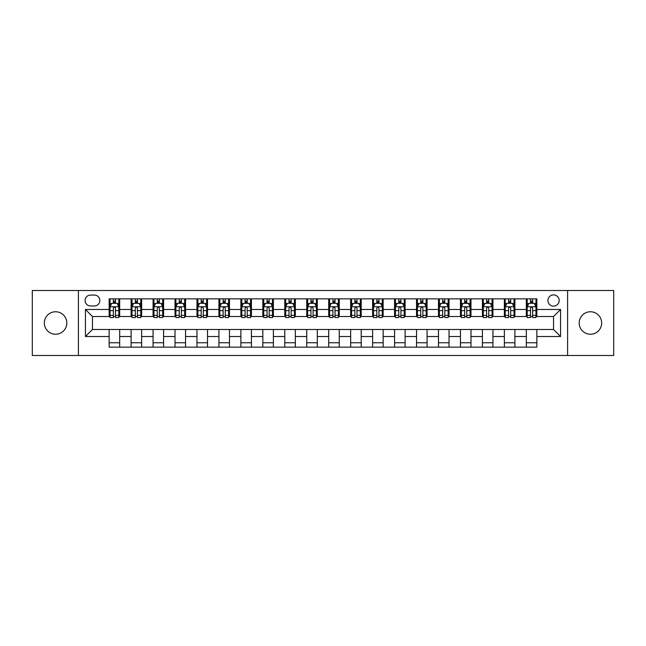 <?xml version="1.0" encoding="UTF-8"?>
<svg xmlns="http://www.w3.org/2000/svg" width="646" height="646" viewBox="0 0 646 646"><rect width="100%" height="100%" fill="white"/><g stroke="black" fill="none" stroke-linecap="round" stroke-linejoin="round"><path stroke-width="0.97" d="M590.428 311.76A11.24 11.24 0 0 0 579.187 323A11.24 11.24 0 0 0 590.428 334.24A11.24 11.24 0 0 0 601.668 323A11.24 11.24 0 0 0 590.428 311.76M55.572 311.76A11.24 11.24 0 0 0 44.332 323A11.24 11.24 0 0 0 55.572 334.24A11.24 11.24 0 0 0 66.813 323A11.24 11.24 0 0 0 55.572 311.76M553.541 294.899A5.62 5.62 0 0 0 547.921 300.519A5.62 5.62 0 0 0 553.541 306.139A5.62 5.62 0 0 0 559.161 300.519A5.62 5.62 0 0 0 553.541 294.899M567.592 355.494L613.7 355.494L613.7 290.506L567.592 290.506L567.592 355.494L78.408 355.494L78.408 290.506L32.3 290.506L32.3 355.494L78.408 355.494M90.529 305.962L94.389 305.962A5.443 5.443 0 0 0 99.839 300.519A5.443 5.443 0 0 0 94.389 295.069L90.529 295.069A5.443 5.443 0 0 0 85.086 300.519A5.443 5.443 0 0 0 90.529 305.962M567.592 290.506L78.408 290.506M109.15 336.526L85.433 336.526L85.433 309.474L109.15 309.474L109.15 316.5L92.459 316.5L92.459 329.5L109.15 329.5L109.15 347.152L536.85 347.152L536.85 329.5L553.541 329.5L553.541 316.5L536.85 316.5L536.85 309.474L560.567 309.474L560.567 336.526L536.85 336.526M536.85 309.474L536.85 298.848L109.15 298.848L109.15 309.474M526.312 298.848L526.312 316.5L527.193 316.5M530.528 316.5L532.635 316.5M535.978 316.5L536.85 316.5M526.312 316.5L514.022 316.5M504.356 298.848L504.356 316.5L505.237 316.5M508.572 316.5L510.679 316.5M504.356 316.5L492.066 316.5M482.4 298.848L482.4 316.5L483.281 316.5M486.616 316.5L488.723 316.5M482.4 316.5L470.11 316.5M460.445 298.848L460.445 316.5L461.325 316.5M464.66 316.5L466.767 316.5M460.445 316.5L448.146 316.5M438.489 298.848L438.489 316.5L439.369 316.5M442.704 316.5L444.811 316.5M438.489 316.5L426.19 316.5M416.533 298.848L416.533 316.5L417.413 316.5M420.748 316.5L422.855 316.5M416.533 316.5L404.235 316.5M394.577 298.848L394.577 316.5L395.457 316.5M398.792 316.5L400.9 316.5M394.577 316.5L382.279 316.5M372.621 298.848L372.621 316.5L373.501 316.5M376.836 316.5L378.944 316.5M372.621 316.5L360.323 316.5M350.665 298.848L350.665 316.5L351.545 316.5M354.88 316.5L356.988 316.5M350.665 316.5L338.367 316.5M328.709 298.848L328.709 316.5L329.589 316.5M332.924 316.5L335.032 316.5M328.709 316.5L316.411 316.5M306.753 298.848L306.753 316.5L307.633 316.5M310.968 316.5L313.076 316.5M306.753 316.5L294.455 316.5M284.797 298.848L284.797 316.5L285.677 316.5M289.012 316.5L291.12 316.5M284.797 316.5L272.499 316.5M262.841 298.848L262.841 316.5L263.721 316.5M267.056 316.5L269.164 316.5M262.841 316.5L250.543 316.5M240.885 298.848L240.885 316.5L241.765 316.5M245.1 316.5L247.208 316.5M240.885 316.5L228.587 316.5M218.929 298.848L218.929 316.5L219.81 316.5M223.145 316.5L225.252 316.5M218.929 316.5L206.631 316.5M196.973 298.848L196.973 316.5L197.854 316.5M201.189 316.5L203.296 316.5M196.973 316.5L184.675 316.5M175.018 298.848L175.018 316.5L175.89 316.5M179.233 316.5L181.34 316.5M175.018 316.5L162.719 316.5M153.062 298.848L153.062 316.5L153.934 316.5M157.277 316.5L159.384 316.5M153.062 316.5L140.763 316.5M131.106 298.848L131.106 316.5L131.978 316.5M135.321 316.5L137.428 316.5M131.106 316.5L118.807 316.5M109.15 316.5L110.022 316.5M113.365 316.5L115.472 316.5M109.15 329.5L119.688 329.5L119.688 347.152M536.85 329.5L119.688 329.5M119.688 298.848L119.688 316.5M109.15 303.24L110.022 303.24M113.365 303.24L115.472 303.24M118.807 303.24L119.688 303.24M109.15 342.76L119.688 342.76M131.106 329.5L131.106 347.152M141.644 298.848L141.644 316.5M131.106 303.24L131.978 303.24M135.321 303.24L137.428 303.24M140.763 303.24L141.644 303.24M141.644 329.5L141.644 347.152M131.106 342.76L141.644 342.76M153.062 329.5L153.062 347.152M163.6 329.5L163.6 347.152M153.062 342.76L163.6 342.76M163.6 298.848L163.6 316.5M153.062 303.24L153.934 303.24M157.277 303.24L159.384 303.24M162.719 303.24L163.6 303.24M175.018 329.5L175.018 347.152M185.555 329.5L185.555 347.152M175.018 342.76L185.555 342.76M185.555 298.848L185.555 316.5M175.018 303.24L175.89 303.24M179.233 303.24L181.34 303.24M184.675 303.24L185.555 303.24M196.973 329.5L196.973 347.152M207.511 329.5L207.511 347.152M196.973 342.76L207.511 342.76M207.511 298.848L207.511 316.5M196.973 303.24L197.854 303.24M201.189 303.24L203.296 303.24M206.631 303.24L207.511 303.24M218.929 329.5L218.929 347.152M229.467 329.5L229.467 347.152M218.929 342.76L229.467 342.76M229.467 298.848L229.467 316.5M218.929 303.24L219.81 303.24M223.145 303.24L225.252 303.24M228.587 303.24L229.467 303.24M240.885 329.5L240.885 347.152M251.423 329.5L251.423 347.152M240.885 342.76L251.423 342.76M251.423 298.848L251.423 316.5M240.885 303.24L241.765 303.24M245.1 303.24L247.208 303.24M250.543 303.24L251.423 303.24M262.841 329.5L262.841 347.152M273.379 329.5L273.379 347.152M262.841 342.76L273.379 342.76M273.379 298.848L273.379 316.5M262.841 303.24L263.721 303.24M267.056 303.24L269.164 303.24M272.499 303.24L273.379 303.24M284.797 329.5L284.797 347.152M295.335 329.5L295.335 347.152M284.797 342.76L295.335 342.76M295.335 298.848L295.335 316.5M284.797 303.24L285.677 303.24M289.012 303.24L291.12 303.24M294.455 303.24L295.335 303.24M306.753 329.5L306.753 347.152M317.291 329.5L317.291 347.152M306.753 342.76L317.291 342.76M317.291 298.848L317.291 316.5M306.753 303.24L307.633 303.24M310.968 303.24L313.076 303.24M316.411 303.24L317.291 303.24M328.709 329.5L328.709 347.152M339.247 329.5L339.247 347.152M328.709 342.76L339.247 342.76M339.247 298.848L339.247 316.5M328.709 303.24L329.589 303.24M332.924 303.24L335.032 303.24M338.367 303.24L339.247 303.24M350.665 329.5L350.665 347.152M361.203 329.5L361.203 347.152M350.665 342.76L361.203 342.76M361.203 298.848L361.203 316.5M350.665 303.24L351.545 303.24M354.88 303.24L356.988 303.24M360.323 303.24L361.203 303.24M372.621 329.5L372.621 347.152M383.159 329.5L383.159 347.152M372.621 342.76L383.159 342.76M383.159 298.848L383.159 316.5M372.621 303.24L373.501 303.24M376.836 303.24L378.944 303.24M382.279 303.24L383.159 303.24M394.577 329.5L394.577 347.152M405.115 329.5L405.115 347.152M394.577 342.76L405.115 342.76M405.115 298.848L405.115 316.5M394.577 303.24L395.457 303.24M398.792 303.24L400.9 303.24M404.235 303.24L405.115 303.24M416.533 329.5L416.533 347.152M427.071 329.5L427.071 347.152M416.533 342.76L427.071 342.76M427.071 298.848L427.071 316.5M416.533 303.24L417.413 303.24M420.748 303.24L422.855 303.24M426.19 303.24L427.071 303.24M438.489 329.5L438.489 347.152M449.027 329.5L449.027 347.152M438.489 342.76L449.027 342.76M449.027 298.848L449.027 316.5M438.489 303.24L439.369 303.24M442.704 303.24L444.811 303.24M448.146 303.24L449.027 303.24M460.445 329.5L460.445 347.152M470.982 329.5L470.982 347.152M460.445 342.76L470.982 342.76M470.982 298.848L470.982 316.5M460.445 303.24L461.325 303.24M464.66 303.24L466.767 303.24M470.11 303.24L470.982 303.24M482.4 329.5L482.4 347.152M492.938 329.5L492.938 347.152M482.4 342.76L492.938 342.76M492.938 298.848L492.938 316.5M482.4 303.24L483.281 303.24M486.616 303.24L488.723 303.24M492.066 303.24L492.938 303.24M504.356 329.5L504.356 347.152M514.894 329.5L514.894 347.152M504.356 342.76L514.894 342.76M514.894 298.848L514.894 316.5M504.356 303.24L505.237 303.24M508.572 303.24L510.679 303.24M514.022 303.24L514.894 303.24M526.312 329.5L526.312 347.152M526.312 342.76L536.85 342.76M526.312 303.24L527.193 303.24M530.528 303.24L532.635 303.24M535.978 303.24L536.85 303.24M92.459 316.5L85.433 309.474M92.459 329.5L85.433 336.526M560.567 309.474L553.541 316.5M560.567 336.526L553.541 329.5M115.472 301.133L113.365 301.133M118.807 315.353L115.472 315.353L115.472 317.557L118.807 317.557L118.807 306.842L117.047 303.329L111.782 303.329L110.022 306.842L110.022 317.557L113.365 317.557L113.365 315.353L110.022 315.353M110.022 306.842L110.022 298.848M118.807 306.842L118.807 298.848M113.365 303.329L113.365 298.848M115.472 298.848L115.472 303.329M115.472 315.353L115.472 308.158C114.77 306.802 114.067 306.802 113.365 308.158L113.365 315.353M137.428 301.133L135.321 301.133M140.763 315.353L137.428 315.353L137.428 317.557L140.763 317.557L140.763 306.842L139.011 303.329L133.738 303.329L131.978 306.842L131.978 317.557L135.321 317.557L135.321 315.353L131.978 315.353M131.978 306.842L131.978 298.848M140.763 306.842L140.763 298.848M135.321 303.329L135.321 298.848M137.428 298.848L137.428 303.329M137.428 315.353L137.428 308.158C136.726 306.802 136.023 306.802 135.321 308.158L135.321 315.353M159.384 301.133L157.277 301.133M162.719 315.353L159.384 315.353L159.384 317.557L162.719 317.557L162.719 306.842L160.967 303.329L155.694 303.329L153.934 306.842L153.934 317.557L157.277 317.557L157.277 315.353L153.934 315.353M153.934 306.842L153.934 298.848M162.719 306.842L162.719 298.848M157.277 303.329L157.277 298.848M159.384 298.848L159.384 303.329M159.384 315.353L159.384 308.158C158.682 306.802 157.979 306.802 157.277 308.158L157.277 315.353M181.34 301.133L179.233 301.133M184.675 315.353L181.34 315.353L181.34 317.557L184.675 317.557L184.675 306.842L182.923 303.329L177.65 303.329L175.89 306.842L175.89 317.557L179.233 317.557L179.233 315.353L175.89 315.353M175.89 306.842L175.89 298.848M184.675 306.842L184.675 298.848M179.233 303.329L179.233 298.848M181.34 298.848L181.34 303.329M181.34 315.353L181.34 308.158C180.638 306.802 179.935 306.802 179.233 308.158L179.233 315.353M203.296 301.133L201.189 301.133M206.631 315.353L203.296 315.353L203.296 317.557L206.631 317.557L206.631 306.842L204.879 303.329L199.606 303.329L197.854 306.842L197.854 317.557L201.189 317.557L201.189 315.353L197.854 315.353M197.854 306.842L197.854 298.848M206.631 306.842L206.631 298.848M201.189 303.329L201.189 298.848M203.296 298.848L203.296 303.329M203.296 315.353L203.296 308.158C202.594 306.802 201.891 306.802 201.189 308.158L201.189 315.353M225.252 301.133L223.145 301.133M228.587 315.353L225.252 315.353L225.252 317.557L228.587 317.557L228.587 306.842L226.835 303.329L221.562 303.329L219.81 306.842L219.81 317.557L223.145 317.557L223.145 315.353L219.81 315.353M219.81 306.842L219.81 298.848M228.587 306.842L228.587 298.848M223.145 303.329L223.145 298.848M225.252 298.848L225.252 303.329M225.252 315.353L225.252 308.158C224.55 306.802 223.847 306.802 223.145 308.158L223.145 315.353M247.208 301.133L245.1 301.133M250.543 315.353L247.208 315.353L247.208 317.557L250.543 317.557L250.543 306.842L248.791 303.329L243.518 303.329L241.765 306.842L241.765 317.557L245.1 317.557L245.1 315.353L241.765 315.353M241.765 306.842L241.765 298.848M250.543 306.842L250.543 298.848M245.1 303.329L245.1 298.848M247.208 298.848L247.208 303.329M247.208 315.353L247.208 308.158C246.506 306.802 245.803 306.802 245.1 308.158L245.1 315.353M269.164 301.133L267.056 301.133M272.499 315.353L269.164 315.353L269.164 317.557L272.499 317.557L272.499 306.842L270.747 303.329L265.474 303.329L263.721 306.842L263.721 317.557L267.056 317.557L267.056 315.353L263.721 315.353M263.721 306.842L263.721 298.848M272.499 306.842L272.499 298.848M267.056 303.329L267.056 298.848M269.164 298.848L269.164 303.329M269.164 315.353L269.164 308.158C268.461 306.802 267.759 306.802 267.056 308.158L267.056 315.353M291.12 301.133L289.012 301.133M294.455 315.353L291.12 315.353L291.12 317.557L294.455 317.557L294.455 306.842L292.703 303.329L287.43 303.329L285.677 306.842L285.677 317.557L289.012 317.557L289.012 315.353L285.677 315.353M285.677 306.842L285.677 298.848M294.455 306.842L294.455 298.848M289.012 303.329L289.012 298.848M291.12 298.848L291.12 303.329M291.12 315.353L291.12 308.158C290.417 306.802 289.715 306.802 289.012 308.158L289.012 315.353M313.076 301.133L310.968 301.133M316.411 315.353L313.076 315.353L313.076 317.557L316.411 317.557L316.411 306.842L314.659 303.329L309.386 303.329L307.633 306.842L307.633 317.557L310.968 317.557L310.968 315.353L307.633 315.353M307.633 306.842L307.633 298.848M316.411 306.842L316.411 298.848M310.968 303.329L310.968 298.848M313.076 298.848L313.076 303.329M313.076 315.353L313.076 308.158C312.373 306.802 311.671 306.802 310.968 308.158L310.968 315.353M335.032 301.133L332.924 301.133M338.367 315.353L335.032 315.353L335.032 317.557L338.367 317.557L338.367 306.842L336.614 303.329L331.341 303.329L329.589 306.842L329.589 317.557L332.924 317.557L332.924 315.353L329.589 315.353M329.589 306.842L329.589 298.848M338.367 306.842L338.367 298.848M332.924 303.329L332.924 298.848M335.032 298.848L335.032 303.329M335.032 315.353L335.032 308.158C334.329 306.802 333.627 306.802 332.924 308.158L332.924 315.353M356.988 301.133L354.88 301.133M360.323 315.353L356.988 315.353L356.988 317.557L360.323 317.557L360.323 306.842L358.57 303.329L353.297 303.329L351.545 306.842L351.545 317.557L354.88 317.557L354.88 315.353L351.545 315.353M351.545 306.842L351.545 298.848M360.323 306.842L360.323 298.848M354.88 303.329L354.88 298.848M356.988 298.848L356.988 303.329M356.988 315.353L356.988 308.158C356.285 306.802 355.583 306.802 354.88 308.158L354.88 315.353M378.944 301.133L376.836 301.133M382.279 315.353L378.944 315.353L378.944 317.557L382.279 317.557L382.279 306.842L380.526 303.329L375.253 303.329L373.501 306.842L373.501 317.557L376.836 317.557L376.836 315.353L373.501 315.353M373.501 306.842L373.501 298.848M382.279 306.842L382.279 298.848M376.836 303.329L376.836 298.848M378.944 298.848L378.944 303.329M378.944 315.353L378.944 308.158C378.241 306.802 377.539 306.802 376.836 308.158L376.836 315.353M400.9 301.133L398.792 301.133M404.235 315.353L400.9 315.353L400.9 317.557L404.235 317.557L404.235 306.842L402.482 303.329L397.209 303.329L395.457 306.842L395.457 317.557L398.792 317.557L398.792 315.353L395.457 315.353M395.457 306.842L395.457 298.848M404.235 306.842L404.235 298.848M398.792 303.329L398.792 298.848M400.9 298.848L400.9 303.329M400.9 315.353L400.9 308.158C400.197 306.802 399.494 306.802 398.792 308.158L398.792 315.353M422.855 301.133L420.748 301.133M426.19 315.353L422.855 315.353L422.855 317.557L426.19 317.557L426.19 306.842L424.438 303.329L419.165 303.329L417.413 306.842L417.413 317.557L420.748 317.557L420.748 315.353L417.413 315.353M417.413 306.842L417.413 298.848M426.19 306.842L426.19 298.848M420.748 303.329L420.748 298.848M422.855 298.848L422.855 303.329M422.855 315.353L422.855 308.158C422.153 306.802 421.45 306.802 420.748 308.158L420.748 315.353M444.811 301.133L442.704 301.133M448.146 315.353L444.811 315.353L444.811 317.557L448.146 317.557L448.146 306.842L446.394 303.329L441.121 303.329L439.369 306.842L439.369 317.557L442.704 317.557L442.704 315.353L439.369 315.353M439.369 306.842L439.369 298.848M448.146 306.842L448.146 298.848M442.704 303.329L442.704 298.848M444.811 298.848L444.811 303.329M444.811 315.353L444.811 308.158C444.109 306.802 443.406 306.802 442.704 308.158L442.704 315.353M466.767 301.133L464.66 301.133M470.11 315.353L466.767 315.353L466.767 317.557L470.11 317.557L470.11 306.842L468.35 303.329L463.077 303.329L461.325 306.842L461.325 317.557L464.66 317.557L464.66 315.353L461.325 315.353M461.325 306.842L461.325 298.848M470.11 306.842L470.11 298.848M464.66 303.329L464.66 298.848M466.767 298.848L466.767 303.329M466.767 315.353L466.767 308.158C466.065 306.802 465.362 306.802 464.66 308.158L464.66 315.353M488.723 301.133L486.616 301.133M492.066 315.353L488.723 315.353L488.723 317.557L492.066 317.557L492.066 306.842L490.306 303.329L485.033 303.329L483.281 306.842L483.281 317.557L486.616 317.557L486.616 315.353L483.281 315.353M483.281 306.842L483.281 298.848M492.066 306.842L492.066 298.848M486.616 303.329L486.616 298.848M488.723 298.848L488.723 303.329M488.723 315.353L488.723 308.158C488.021 306.802 487.318 306.802 486.616 308.158L486.616 315.353M510.679 301.133L508.572 301.133M514.022 315.353L510.679 315.353L510.679 317.557L514.022 317.557L514.022 306.842L512.262 303.329L506.989 303.329L505.237 306.842L505.237 317.557L508.572 317.557L508.572 315.353L505.237 315.353M505.237 306.842L505.237 298.848M514.022 306.842L514.022 298.848M508.572 303.329L508.572 298.848M510.679 298.848L510.679 303.329M510.679 315.353L510.679 308.158C509.977 306.802 509.274 306.802 508.572 308.158L508.572 315.353M532.635 301.133L530.528 301.133M535.978 315.353L532.635 315.353L532.635 317.557L535.978 317.557L535.978 306.842L534.218 303.329L528.953 303.329L527.193 306.842L527.193 317.557L530.528 317.557L530.528 315.353L527.193 315.353M527.193 306.842L527.193 298.848M535.978 306.842L535.978 298.848M530.528 303.329L530.528 298.848M532.635 298.848L532.635 303.329M532.635 315.353L532.635 308.158C531.933 306.802 531.23 306.802 530.528 308.158L530.528 315.353M131.106 336.526L119.688 336.526M131.106 309.474L119.688 309.474M153.062 309.474L141.644 309.474M153.062 336.526L141.644 336.526M175.018 309.474L163.6 309.474M175.018 336.526L163.6 336.526M196.973 309.474L185.555 309.474M196.973 336.526L185.555 336.526M218.929 309.474L207.511 309.474M218.929 336.526L207.511 336.526M240.885 309.474L229.467 309.474M240.885 336.526L229.467 336.526M262.841 309.474L251.423 309.474M262.841 336.526L251.423 336.526M284.797 309.474L273.379 309.474M284.797 336.526L273.379 336.526M306.753 309.474L295.335 309.474M306.753 336.526L295.335 336.526M328.709 309.474L317.291 309.474M328.709 336.526L317.291 336.526M350.665 309.474L339.247 309.474M350.665 336.526L339.247 336.526M372.621 309.474L361.203 309.474M372.621 336.526L361.203 336.526M394.577 309.474L383.159 309.474M394.577 336.526L383.159 336.526M416.533 309.474L405.115 309.474M416.533 336.526L405.115 336.526M438.489 309.474L427.071 309.474M438.489 336.526L427.071 336.526M460.445 309.474L449.027 309.474M460.445 336.526L449.027 336.526M482.4 309.474L470.982 309.474M482.4 336.526L470.982 336.526M504.356 309.474L492.938 309.474M504.356 336.526L492.938 336.526M526.312 309.474L514.894 309.474M526.312 336.526L514.894 336.526M118.767 306.753L110.07 306.753M110.022 303.539L111.677 303.539M117.16 303.539L118.807 303.539M113.365 310.645L110.022 310.645M118.807 310.645L115.472 310.645M115.472 302.247L113.365 302.247M140.723 306.753L132.026 306.753M131.978 303.539L133.633 303.539M139.116 303.539L140.763 303.539M135.321 310.645L131.978 310.645M140.763 310.645L137.428 310.645M137.428 302.247L135.321 302.247M162.679 306.753L153.982 306.753M153.934 303.539L155.589 303.539M161.072 303.539L162.719 303.539M157.277 310.645L153.934 310.645M162.719 310.645L159.384 310.645M159.384 302.247L157.277 302.247M184.635 306.753L175.938 306.753M175.89 303.539L177.545 303.539M183.028 303.539L184.675 303.539M179.233 310.645L175.89 310.645M184.675 310.645L181.34 310.645M181.34 302.247L179.233 302.247M206.591 306.753L197.894 306.753M197.854 303.539L199.501 303.539M204.984 303.539L206.631 303.539M201.189 310.645L197.854 310.645M206.631 310.645L203.296 310.645M203.296 302.247L201.189 302.247M228.547 306.753L219.85 306.753M219.81 303.539L221.457 303.539M226.94 303.539L228.587 303.539M223.145 310.645L219.81 310.645M228.587 310.645L225.252 310.645M225.252 302.247L223.145 302.247M250.503 306.753L241.806 306.753M241.765 303.539L243.413 303.539M248.896 303.539L250.543 303.539M245.1 310.645L241.765 310.645M250.543 310.645L247.208 310.645M247.208 302.247L245.1 302.247M272.459 306.753L263.762 306.753M263.721 303.539L265.369 303.539M270.852 303.539L272.499 303.539M267.056 310.645L263.721 310.645M272.499 310.645L269.164 310.645M269.164 302.247L267.056 302.247M294.415 306.753L285.718 306.753M285.677 303.539L287.325 303.539M292.808 303.539L294.455 303.539M289.012 310.645L285.677 310.645M294.455 310.645L291.12 310.645M291.12 302.247L289.012 302.247M316.37 306.753L307.674 306.753M307.633 303.539L309.281 303.539M314.764 303.539L316.411 303.539M310.968 310.645L307.633 310.645M316.411 310.645L313.076 310.645M313.076 302.247L310.968 302.247M338.326 306.753L329.63 306.753M329.589 303.539L331.236 303.539M336.719 303.539L338.367 303.539M332.924 310.645L329.589 310.645M338.367 310.645L335.032 310.645M335.032 302.247L332.924 302.247M360.282 306.753L351.585 306.753M351.545 303.539L353.192 303.539M358.675 303.539L360.323 303.539M354.88 310.645L351.545 310.645M360.323 310.645L356.988 310.645M356.988 302.247L354.88 302.247M382.238 306.753L373.541 306.753M373.501 303.539L375.148 303.539M380.631 303.539L382.279 303.539M376.836 310.645L373.501 310.645M382.279 310.645L378.944 310.645M378.944 302.247L376.836 302.247M404.194 306.753L395.497 306.753M395.457 303.539L397.104 303.539M402.587 303.539L404.235 303.539M398.792 310.645L395.457 310.645M404.235 310.645L400.9 310.645M400.9 302.247L398.792 302.247M426.15 306.753L417.453 306.753M417.413 303.539L419.06 303.539M424.543 303.539L426.19 303.539M420.748 310.645L417.413 310.645M426.19 310.645L422.855 310.645M422.855 302.247L420.748 302.247M448.106 306.753L439.409 306.753M439.369 303.539L441.016 303.539M446.499 303.539L448.146 303.539M442.704 310.645L439.369 310.645M448.146 310.645L444.811 310.645M444.811 302.247L442.704 302.247M470.062 306.753L461.365 306.753M461.325 303.539L462.972 303.539M468.455 303.539L470.11 303.539M464.66 310.645L461.325 310.645M470.11 310.645L466.767 310.645M466.767 302.247L464.66 302.247M492.018 306.753L483.321 306.753M483.281 303.539L484.928 303.539M490.411 303.539L492.066 303.539M486.616 310.645L483.281 310.645M492.066 310.645L488.723 310.645M488.723 302.247L486.616 302.247M513.974 306.753L505.277 306.753M505.237 303.539L506.884 303.539M512.367 303.539L514.022 303.539M508.572 310.645L505.237 310.645M514.022 310.645L510.679 310.645M510.679 302.247L508.572 302.247M535.93 306.753L527.233 306.753M527.193 303.539L528.84 303.539M534.323 303.539L535.978 303.539M530.528 310.645L527.193 310.645M535.978 310.645L532.635 310.645M532.635 302.247L530.528 302.247"/></g></svg>
